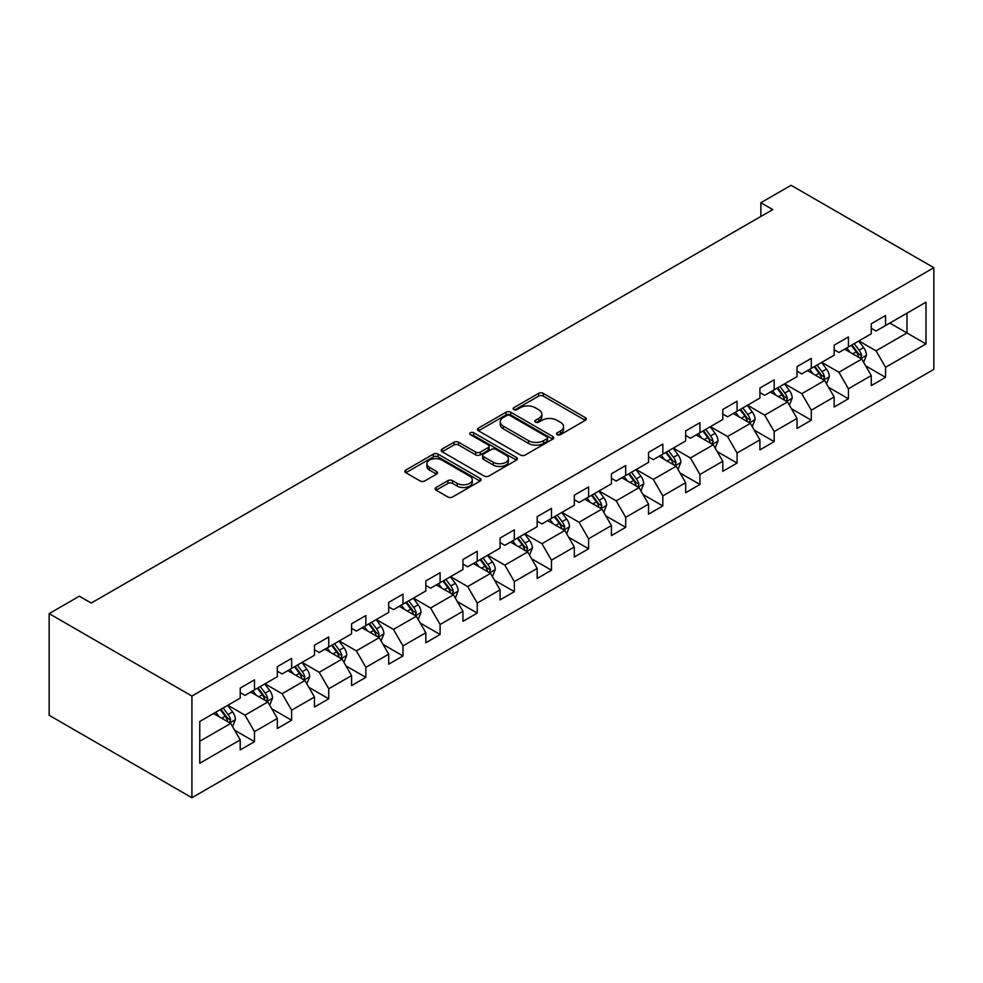 <?xml version="1.0" encoding="UTF-8"?>
<svg xmlns="http://www.w3.org/2000/svg" width="983" height="983" viewBox="0 0 983 983"><rect width="100%" height="100%" fill="white"/><g stroke="black" fill="none" stroke-linecap="round" stroke-linejoin="round"><path stroke-width="1.47" d="M557.238 434.658A2.31 1.339 0 0 0 560.507 434.658L585.327 420.331A3.305 1.905 0 0 0 586.298 418.991A3.305 1.905 0 0 0 585.327 417.64L543.292 393.372A3.305 1.905 0 0 0 538.61 393.372L513.802 407.699A2.31 1.339 0 0 0 513.126 408.633A2.31 1.339 0 0 0 513.802 409.579A2.31 1.339 0 0 0 517.07 409.579L520.277 407.724A10.567 6.107 0 0 1 535.231 407.724L538.733 409.751A10.567 6.107 0 0 1 541.83 414.064A10.567 6.107 0 0 1 538.733 418.377L535.514 420.233A2.31 1.339 0 0 0 534.838 421.179A2.31 1.339 0 0 0 535.514 422.125A2.31 1.339 0 0 0 538.795 422.125L542.002 420.269A10.567 6.107 0 0 1 556.943 420.269L560.457 422.297A10.567 6.107 0 0 1 563.554 426.61A10.567 6.107 0 0 1 560.457 430.923L557.238 432.778A2.31 1.339 0 0 0 556.562 433.724A2.31 1.339 0 0 0 557.238 434.658L557.238 432.778M436.083 487.494A3.305 1.905 0 0 0 435.113 488.834A3.305 1.905 0 0 0 436.083 490.185L447.879 496.993A3.305 1.905 0 0 0 452.549 496.993L480.109 481.08A3.305 1.905 0 0 0 481.08 479.741A3.305 1.905 0 0 0 480.109 478.389L438.062 454.121A3.305 1.905 0 0 0 433.392 454.121L405.832 470.034A3.305 1.905 0 0 0 404.861 471.373A3.305 1.905 0 0 0 405.832 472.725L420.085 480.945A3.305 1.905 0 0 0 424.754 480.945L436.55 474.138A3.305 1.905 0 0 0 437.509 472.786A3.305 1.905 0 0 0 436.55 471.447L429.485 467.367A8.835 5.099 0 0 1 426.892 463.755A8.835 5.099 0 0 1 432.348 459.049A8.835 5.099 0 0 1 441.981 460.155L469.653 476.128A8.835 5.099 0 0 1 472.245 479.741A8.835 5.099 0 0 1 466.79 484.447A8.835 5.099 0 0 1 457.156 483.341L452.549 480.675A3.305 1.905 0 0 0 447.879 480.675L436.083 487.494L436.083 490.185M933.85 267.708L791.082 185.283L760.854 202.731L772.761 209.6L91.272 603.046L79.365 596.177L49.15 613.625L191.918 696.062L933.85 267.708L933.85 369.375L191.918 797.717L191.918 696.062M520.511 455.055A3.305 1.905 0 0 0 525.18 455.055L552.741 439.143A3.305 1.905 0 0 0 553.712 437.804A3.305 1.905 0 0 0 552.741 436.452L510.705 412.184A3.305 1.905 0 0 0 506.036 412.184L478.475 428.084A3.305 1.905 0 0 0 477.505 429.436A3.305 1.905 0 0 0 478.475 430.787L520.511 455.055M471.336 435.162A2.31 1.339 0 0 1 473.683 435.494L473.683 432.741L516.431 457.414A3.305 1.905 0 0 1 517.39 458.766A3.305 1.905 0 0 1 516.431 460.118L488.87 476.03A3.305 1.905 0 0 1 484.189 476.03L442.153 451.75L442.153 449.059A3.305 1.905 0 0 0 441.183 450.411A3.305 1.905 0 0 0 442.153 451.75M442.153 449.059L453.949 442.252A3.305 1.905 0 0 1 458.619 442.252L475.674 452.094A3.305 1.905 0 0 0 480.343 452.094L488.17 447.572A3.305 1.905 0 0 0 489.129 446.233A3.305 1.905 0 0 0 488.17 444.881L470.415 434.633A2.31 1.339 0 0 1 469.739 433.687A2.31 1.339 0 0 1 471.164 432.459A2.31 1.339 0 0 1 473.683 432.741M234.63 730.197L254.499 741.673L254.499 731.635L277.341 718.45L277.341 728.477L291.619 720.232L291.619 710.205L314.462 697.021L314.462 707.047L328.74 698.802L328.74 688.776L351.582 675.591L351.582 685.618L365.86 677.373L365.86 667.346L388.703 654.162L388.703 664.189L402.981 655.944L402.981 645.917L425.823 632.733L425.823 642.759L440.101 634.514L440.101 624.488L462.944 611.291L462.944 621.33L477.222 613.085L477.222 603.058L500.064 589.861L500.064 599.888L514.342 591.655L514.342 581.617L537.185 568.432L537.185 578.459L551.463 570.214L551.463 560.187L574.305 547.003L574.305 557.029L588.584 548.784L588.584 538.758L611.426 525.573L611.426 535.6L625.704 527.355L625.704 517.328L648.547 504.144L648.547 514.17L662.825 505.926L662.825 495.899L685.667 482.702L685.667 492.741L699.945 484.496L699.945 474.47L722.788 461.273L722.788 471.312L737.066 463.067L737.066 453.04L759.908 439.843L759.908 449.87L774.186 441.637L774.186 431.598L797.029 418.414L797.029 428.441L811.307 420.196L811.307 410.169L834.149 396.985L834.149 407.011L848.427 398.766L848.427 388.74L871.27 375.555L871.27 385.582L885.548 377.337L885.548 367.31L925.998 343.952L925.998 302.186L906.965 313.184L906.965 332.967L925.998 343.952M254.499 741.673L240.221 749.906L240.221 739.88L199.77 763.238L199.77 721.473L240.221 698.114L240.221 688.088L254.499 679.843L254.499 689.882L277.341 676.685L277.341 666.658L291.619 658.413L291.619 668.44L314.462 655.256L314.462 645.229L328.74 636.984L328.74 647.011L351.582 633.826L351.582 623.8L365.86 615.555L365.86 625.581L388.703 612.397L388.703 602.37L402.981 594.125L402.981 604.152L425.823 590.967L425.823 580.928L440.101 572.696L440.101 582.722L462.944 569.526L462.944 559.499L477.222 551.254L477.222 561.293L500.064 548.096L500.064 538.07L514.342 529.825L514.342 539.851L537.185 526.667L537.185 516.64L551.463 508.395L551.463 518.422L574.305 505.237L574.305 495.211L588.584 486.966L588.584 496.993L611.426 483.808L611.426 473.781L625.704 465.537L625.704 475.563L648.547 462.379L648.547 452.352L662.825 444.107L662.825 454.134L685.667 440.949L685.667 430.91L699.945 422.678L699.945 432.704L722.788 419.508L722.788 409.481L737.066 401.236L737.066 411.275L759.908 398.078L759.908 388.052L774.186 379.807L774.186 389.833L797.029 376.649L797.029 366.622L811.307 358.377L811.307 368.404L834.149 355.219L834.149 345.193L848.427 336.948L848.427 346.974L871.27 333.79L871.27 323.763L885.548 315.518L885.548 325.545L925.998 302.186M250.69 692.069L267.831 701.96L244.988 715.157L227.847 705.266M240.221 692.622L244.988 695.374L254.499 689.882M244.988 715.157L254.499 731.635M267.831 701.96L277.341 718.45M287.81 670.639L304.951 680.531L282.109 693.728L264.968 683.836M277.341 671.192L282.109 673.945L291.619 668.44M282.109 693.728L291.619 710.205M304.951 680.531L314.462 697.021M324.931 649.21L342.072 659.101L319.229 672.286L302.088 662.395M314.462 649.763L319.229 652.503L328.74 647.011M319.229 672.286L328.74 688.776M342.072 659.101L351.582 675.591M362.051 627.781L379.192 637.672L356.35 650.857L339.209 640.965M351.582 628.334L356.35 631.074L365.86 625.581M356.35 650.857L365.86 667.346M379.192 637.672L388.703 654.162M399.172 606.351L416.313 616.243L393.47 629.427L376.329 619.536M388.703 606.904L393.47 609.644L402.981 604.152M393.47 629.427L402.981 645.917M416.313 616.243L425.823 632.733M436.292 584.922L453.433 594.813L430.579 607.998L413.45 598.106M425.823 585.463L430.579 588.215L440.101 582.722M430.579 607.998L440.101 624.488M453.433 594.813L462.944 611.291M473.413 563.492L490.554 573.384L467.699 586.568L450.57 576.677M462.944 564.033L467.699 566.786L477.222 561.293M467.699 586.568L477.222 603.058M490.554 573.384L500.064 589.861M510.533 542.051L527.674 551.942L504.82 565.139L487.691 555.248M500.064 542.604L504.82 545.356L514.342 539.851M504.82 565.139L514.342 581.617M527.674 551.942L537.185 568.432M547.654 520.621L564.783 530.513L541.94 543.71L524.811 533.818M537.185 521.174L541.94 523.927L551.463 518.422M541.94 543.71L551.463 560.187M564.783 530.513L574.305 547.003M584.774 499.192L601.903 509.083L579.061 522.268L561.932 512.376M574.305 499.745L579.061 502.485L588.584 496.993M579.061 522.268L588.584 538.758M601.903 509.083L611.426 525.573M621.895 477.763L639.024 487.654L616.181 500.839L599.052 490.947M611.426 478.316L616.181 481.056L625.704 475.563M616.181 500.839L625.704 517.328M639.024 487.654L648.547 504.144M659.015 456.333L676.144 466.225L653.302 479.409L636.173 469.518M648.547 456.886L653.302 459.626L662.825 454.134M653.302 479.409L662.825 495.899M676.144 466.225L685.667 482.702M696.136 434.904L713.265 444.795L690.422 457.98L673.294 448.088M685.667 435.444L690.422 438.197L699.945 432.704M690.422 457.98L699.945 474.47M713.265 444.795L722.788 461.273M733.257 413.474L750.385 423.366L727.543 436.55L710.414 426.659M722.788 414.015L727.543 416.767L737.066 411.275M727.543 436.55L737.066 453.04M750.385 423.366L759.908 439.843M770.377 392.033L787.506 401.924L764.663 415.121L747.535 405.229M759.908 392.586L764.663 395.338L774.186 389.833M764.663 415.121L774.186 431.598M787.506 401.924L797.029 418.414M807.498 370.603L824.626 380.495L801.784 393.691L784.655 383.8M797.029 371.156L801.784 373.909L811.307 368.404M801.784 393.691L811.307 410.169M824.626 380.495L834.149 396.985M844.618 349.174L861.747 359.065L838.904 372.25L821.776 362.358M834.149 349.727L838.904 352.467L848.427 346.974M838.904 372.25L848.427 388.74M861.747 359.065L871.27 375.555M889.824 323.075L906.965 332.967L876.025 350.82L858.896 340.929M871.27 328.297L876.025 331.038L885.548 325.545M876.025 350.82L885.548 367.31M49.15 613.625L49.15 715.292L191.918 797.717M760.854 202.731L760.854 216.469M199.77 741.256L230.71 723.402L213.569 713.511M230.71 723.402L240.221 739.88M865.679 365.873L885.548 377.337M828.558 387.302L848.427 398.766M791.438 408.731L811.307 420.196M754.317 430.161L774.186 441.637M717.197 451.59L737.066 463.067M680.076 473.02L699.945 484.496M642.956 494.449L662.825 505.926M605.835 515.891L625.704 527.355M568.715 537.32L588.584 548.784M531.594 558.749L551.463 570.214M494.474 580.179L514.342 591.655M457.353 601.608L477.222 613.085M420.233 623.038L440.101 634.514M383.112 644.467L402.981 655.944M345.991 665.909L365.86 677.373M308.871 687.338L328.74 698.802M271.75 708.768L291.619 720.232M558.16 434.99L560.457 433.675A10.567 6.107 0 0 0 563.554 429.35L563.554 426.61M541.83 414.064L541.83 416.817A10.567 6.107 0 0 1 538.733 421.129L536.448 422.444M585.278 420.368L543.292 396.112A3.305 1.905 0 0 0 538.61 396.112L514.723 409.911M552.704 439.168L510.705 414.924A3.305 1.905 0 0 0 506.036 414.924L478.512 430.812M546.904 438.737A2.31 1.339 0 0 0 547.58 437.804A2.31 1.339 0 0 0 546.904 436.857L510.005 415.551A2.31 1.339 0 0 0 506.736 415.551L503.345 417.505A10.567 6.107 0 0 0 500.249 421.818A10.567 6.107 0 0 0 503.345 426.131L528.571 440.703A10.567 6.107 0 0 0 543.525 440.703L546.904 438.737L546.904 441.49A2.31 1.339 0 0 0 547.58 440.544L547.58 437.804M500.249 421.818L500.249 424.57A10.567 6.107 0 0 0 503.345 428.883L503.345 426.131M546.904 441.49L543.525 443.444A10.567 6.107 0 0 1 528.571 443.444L503.345 428.883M442.19 451.787L453.949 444.992L453.949 442.252M489.129 446.233L489.129 448.973A3.305 1.905 0 0 1 488.17 450.325L480.343 454.846A3.305 1.905 0 0 1 475.674 454.846L458.619 444.992A3.305 1.905 0 0 0 453.949 444.992M473.683 435.494L516.382 460.142M493.355 462.305A8.835 5.099 0 0 0 502.989 463.411A8.835 5.099 0 0 0 508.444 458.705A8.835 5.099 0 0 0 505.852 455.092L496.108 449.464A3.305 1.905 0 0 0 491.439 449.464L483.611 453.986A3.305 1.905 0 0 0 482.641 455.326A3.305 1.905 0 0 0 483.611 456.677L493.355 462.305L493.355 465.057A8.835 5.099 0 0 0 502.989 466.163A8.835 5.099 0 0 0 508.444 461.445L508.444 458.705M482.641 455.326L482.641 458.078A3.305 1.905 0 0 0 483.611 459.43L483.611 456.677M493.355 465.057L483.611 459.43M472.245 479.741L472.245 482.481A8.835 5.099 0 0 1 466.79 487.199A8.835 5.099 0 0 1 457.156 486.094L452.549 483.427A3.305 1.905 0 0 0 447.879 483.427L436.12 490.21M426.892 463.755L426.892 466.507A8.835 5.099 0 0 0 429.485 470.107L429.485 467.367M436.501 474.162L429.485 470.107M480.06 481.105L438.062 456.862A3.305 1.905 0 0 0 433.392 456.862L405.881 472.749M863.627 362.322L866.465 355.195A8.921 5.148 -120 0 0 863.615 347.601L858.7 341.04M850.148 352.369L846.805 347.908M860.371 358.267L861.649 355.576A8.921 5.148 -120 0 0 859.093 350.206L854.178 343.657M851.954 344.947L857.397 352.221A4.546 2.617 60 0 1 858.22 353.597L861.649 355.576M851.327 345.303L856.242 351.853A8.921 5.148 60 0 1 858.786 357.222M826.506 383.751L829.345 376.624A8.921 5.148 -120 0 0 826.494 369.03L821.579 362.469M813.027 373.798L809.685 369.338M823.25 379.696L824.528 377.005A8.921 5.148 -120 0 0 821.972 371.635L817.057 365.086M814.833 366.376L820.277 373.651A4.546 2.617 60 0 1 821.1 375.027L824.528 377.005M814.207 366.733L819.122 373.294A8.921 5.148 60 0 1 821.677 378.652M789.386 405.18L792.224 398.054A8.921 5.148 -120 0 0 789.374 390.46L784.459 383.911M775.906 395.227L772.564 390.779M786.13 401.138L787.408 398.434A8.921 5.148 -120 0 0 784.852 393.065L779.937 386.516M777.713 387.806L783.156 395.08A4.546 2.617 60 0 1 783.979 396.456L787.408 398.434M777.086 388.162L782.001 394.724A8.921 5.148 60 0 1 784.557 400.081M752.265 426.622L755.104 419.483A8.921 5.148 -120 0 0 752.253 411.889L747.338 405.34M738.786 416.657L735.444 412.209M749.009 422.567L750.287 419.864A8.921 5.148 -120 0 0 747.731 414.507L742.829 407.945M740.592 409.235L746.036 416.509A4.546 2.617 60 0 1 746.859 417.886L750.287 419.864M739.966 409.592L744.881 416.153A8.921 5.148 60 0 1 747.436 421.51M715.145 448.051L717.983 440.912A8.921 5.148 -120 0 0 715.133 433.319L710.217 426.769M701.665 438.086L698.323 433.638M711.889 443.997L713.166 441.293A8.921 5.148 -120 0 0 710.611 435.936L705.708 429.374M703.472 430.665L708.915 437.939A4.546 2.617 60 0 1 709.738 439.315L713.166 441.293M702.845 431.021L707.76 437.582A8.921 5.148 60 0 1 710.316 442.94M678.024 469.481L680.863 462.342A8.921 5.148 -120 0 0 678.012 454.748L673.097 448.199M664.545 459.516L661.203 455.068M674.768 465.426L676.046 462.723A8.921 5.148 -120 0 0 673.49 457.365L668.587 450.804M666.351 452.094L671.794 459.368A4.546 2.617 60 0 1 672.618 460.757L676.046 462.723M665.724 452.463L670.639 459.012A8.921 5.148 60 0 1 673.195 464.381M640.904 490.91L643.742 483.783A8.921 5.148 -120 0 0 640.891 476.19L635.989 469.628M627.424 480.957L624.082 476.497M637.648 486.855L638.925 484.164A8.921 5.148 -120 0 0 636.37 478.795L631.467 472.245M629.231 473.523L634.674 480.798A4.546 2.617 60 0 1 635.497 482.186L638.925 484.164M628.604 473.892L633.519 480.441A8.921 5.148 60 0 1 636.075 485.811M603.783 512.34L606.622 505.213A8.921 5.148 -120 0 0 603.771 497.619L598.868 491.058M590.304 502.387L586.962 497.926M600.527 508.285L601.805 505.594A8.921 5.148 -120 0 0 599.249 500.224L594.346 493.675M592.11 494.965L597.553 502.239A4.546 2.617 60 0 1 598.377 503.615L601.805 505.594M591.483 495.321L596.398 501.871A8.921 5.148 60 0 1 598.954 507.24M566.663 533.769L569.501 526.642A8.921 5.148 -120 0 0 566.65 519.049L561.748 512.487M553.183 523.816L549.841 519.356M563.406 529.714L564.684 527.023A8.921 5.148 -120 0 0 562.129 521.654L557.226 515.104M554.99 516.394L560.433 523.669A4.546 2.617 60 0 1 561.256 525.045L564.684 527.023M554.363 516.751L559.278 523.312A8.921 5.148 60 0 1 561.834 528.67M529.554 555.198L532.381 548.072A8.921 5.148 -120 0 0 529.53 540.478L524.627 533.929M516.063 545.246L512.721 540.797M526.286 551.156L527.564 548.453A8.921 5.148 -120 0 0 525.008 543.095L520.105 536.534M517.869 537.824L523.312 545.098A4.546 2.617 60 0 1 524.136 546.474L527.564 548.453M517.242 538.18L522.157 544.742A8.921 5.148 60 0 1 524.713 550.099M492.434 576.64L495.26 569.501A8.921 5.148 -120 0 0 492.409 561.907L487.507 555.358M478.942 566.675L475.6 562.227M489.165 572.585L490.443 569.882A8.921 5.148 -120 0 0 487.887 564.525L482.985 557.963M480.748 559.253L486.192 566.527A4.546 2.617 60 0 1 487.015 567.904L490.443 569.882M480.122 559.61L485.037 566.171A8.921 5.148 60 0 1 487.593 571.528M455.313 598.069L458.139 590.93A8.921 5.148 -120 0 0 455.289 583.337L450.386 576.788M441.822 588.104L438.479 583.656M452.045 594.015L453.323 591.311A8.921 5.148 -120 0 0 450.767 585.954L445.864 579.392M443.628 580.683L449.071 587.957A4.546 2.617 60 0 1 449.895 589.333L453.323 591.311M443.001 581.039L447.916 587.601A8.921 5.148 60 0 1 450.472 592.958M418.193 619.499L421.019 612.372A8.921 5.148 -120 0 0 418.168 604.778L413.265 598.217M404.701 609.534L401.359 605.086M414.924 615.444L416.202 612.741A8.921 5.148 -120 0 0 413.646 607.383L408.744 600.822M406.507 602.112L411.951 609.386A4.546 2.617 60 0 1 412.774 610.775L416.202 612.741M405.881 602.481L410.796 609.03A8.921 5.148 60 0 1 413.351 614.4M381.072 640.928L383.898 633.802A8.921 5.148 -120 0 0 381.048 626.208L376.145 619.646M367.581 630.975L364.238 626.515M377.804 636.873L379.082 634.182A8.921 5.148 -120 0 0 376.526 628.813L371.623 622.264M369.387 623.554L374.83 630.816A4.546 2.617 60 0 1 375.653 632.204L379.082 634.182M368.76 623.91L373.675 630.459A8.921 5.148 60 0 1 376.231 635.829M343.952 662.358L346.778 655.231A8.921 5.148 -120 0 0 343.927 647.637L339.024 641.076M330.46 652.405L327.118 647.944M340.683 658.303L341.961 655.612A8.921 5.148 -120 0 0 339.405 650.242L334.503 643.693M332.266 644.983L337.71 652.257A4.546 2.617 60 0 1 338.545 653.634L341.961 655.612M331.64 645.34L336.555 651.889A8.921 5.148 60 0 1 339.11 657.258M306.831 683.787L309.657 676.66A8.921 5.148 -120 0 0 306.807 669.067L301.904 662.505M293.339 673.834L289.997 669.374M303.563 679.732L304.841 677.041A8.921 5.148 -120 0 0 302.285 671.672L297.382 665.122M295.146 666.413L300.589 673.687A4.546 2.617 60 0 1 301.425 675.063L304.841 677.041M294.519 666.769L299.434 673.33A8.921 5.148 60 0 1 301.99 678.688M269.711 705.216L272.537 698.09A8.921 5.148 -120 0 0 269.686 690.496L264.783 683.947M256.219 695.264L252.877 690.816M266.442 701.174L267.72 698.471A8.921 5.148 -120 0 0 265.164 693.113L260.262 686.552M258.025 687.842L263.469 695.116A4.546 2.617 60 0 1 264.304 696.492L267.72 698.471M257.399 688.198L262.314 694.76A8.921 5.148 60 0 1 264.869 700.117M232.59 726.658L235.416 719.519A8.921 5.148 -120 0 0 232.566 711.925L227.663 705.376M219.098 716.693L215.756 712.245M229.322 722.603L230.6 719.9A8.921 5.148 -120 0 0 228.044 714.543L223.141 707.981M220.905 709.271L226.348 716.546A4.546 2.617 60 0 1 227.184 717.922L230.6 719.9M220.278 709.628L225.193 716.189A8.921 5.148 60 0 1 227.749 721.547M560.457 433.675L560.457 430.923M535.514 422.125L535.514 420.233M538.733 421.129L538.733 418.377M513.802 409.579L513.802 407.699M538.61 396.112L538.61 393.372M543.292 396.112L543.292 393.372M585.327 420.331L585.327 417.64M478.475 430.787L478.475 428.084M506.036 414.924L506.036 412.184M510.705 414.924L510.705 412.184M552.741 439.143L552.741 436.452M528.571 443.444L528.571 440.703M543.525 443.444L543.525 440.703M458.619 444.992L458.619 442.252M475.674 454.846L475.674 452.094M480.343 454.846L480.343 452.094M488.17 450.325L488.17 447.572M516.431 460.118L516.431 457.414M447.879 483.427L447.879 480.675M452.549 483.427L452.549 480.675M457.156 486.094L457.156 483.341M436.55 474.138L436.55 471.447M405.832 472.725L405.832 470.034M433.392 456.862L433.392 454.121M438.062 456.862L438.062 454.121M480.109 481.08L480.109 478.389M860.875 358.562L866.404 355.367M859.093 350.206L863.615 347.601M852.753 353.868L856.242 351.853M823.754 379.991L829.283 376.796M821.972 371.635L826.494 369.03M815.632 375.297L819.122 373.294M786.633 401.42L792.163 398.226M784.852 393.065L789.374 390.46M778.511 396.739L782.001 394.724M749.513 422.85L755.042 419.655M747.731 414.507L752.253 411.889M741.391 418.168L744.881 416.153M712.392 444.279L717.922 441.084M710.611 435.936L715.133 433.319M704.27 439.598L707.76 437.582M675.272 465.709L680.801 462.526M673.49 457.365L678.012 454.748M667.15 461.027L670.639 459.012M638.151 487.15L643.681 483.955M636.37 478.795L640.891 476.19M630.029 482.456L633.519 480.441M601.031 508.58L606.56 505.385M599.249 500.224L603.771 497.619M592.909 503.886L596.398 501.871M563.91 530.009L569.44 526.814M562.129 521.654L566.65 519.049M555.788 525.315L559.278 523.312M526.79 551.438L532.319 548.244M525.008 543.095L529.53 540.478M518.668 546.757L522.157 544.742M489.669 572.868L495.199 569.673M487.887 564.525L492.409 561.907M481.547 568.186L485.037 566.171M452.549 594.297L458.078 591.102M450.767 585.954L455.289 583.337M444.427 589.616L447.916 587.601M415.428 615.727L420.957 612.544M413.646 607.383L418.168 604.778M407.306 611.045L410.796 609.03M378.308 637.168L383.837 633.974M376.526 628.813L381.048 626.208M370.186 632.474L373.675 630.459M341.187 658.598L346.716 655.403M339.405 650.242L343.927 647.637M333.065 653.904L336.555 651.889M304.066 680.027L309.596 676.832M302.285 671.672L306.807 669.067M295.944 675.333L299.434 673.33M266.946 701.457L272.475 698.262M265.164 693.113L269.686 690.496M258.824 696.775L262.314 694.76M229.825 722.886L235.355 719.691M228.044 714.543L232.566 711.925M221.703 718.204L225.193 716.189"/></g></svg>
